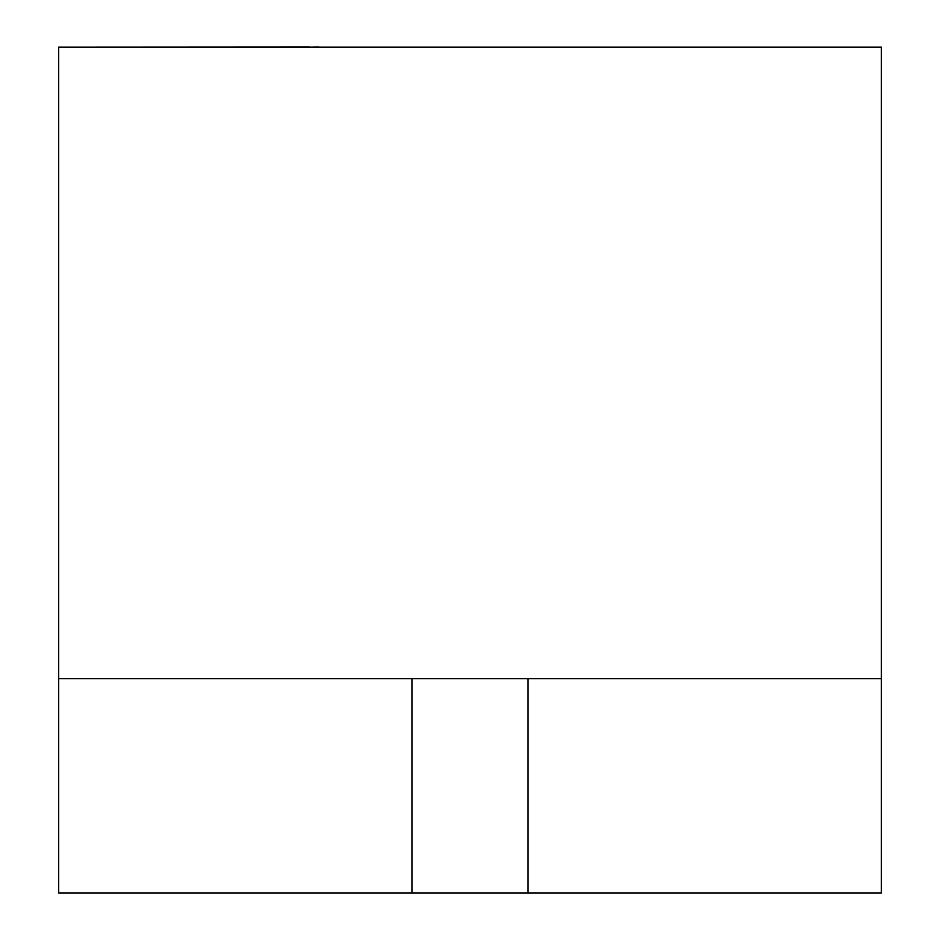 <?xml version="1.0" encoding="UTF-8"?>
<svg xmlns="http://www.w3.org/2000/svg" width="940" height="940" viewBox="0 0 940 940"><rect width="100%" height="100%" fill="white"/><g stroke="black" fill="none" stroke-linecap="round" stroke-linejoin="round"><path stroke-width="1.41" d="M527.939 678.633L527.939 893L881.356 893L881.356 47.118L58.644 47.118L58.644 678.633L881.356 678.633M58.644 678.633L58.644 893L527.939 893M412.061 678.633L412.061 893M318.813 47.118L846.587 47.118M309.613 47.118L318.813 47M93.413 47.118L309.613 47"/></g></svg>
